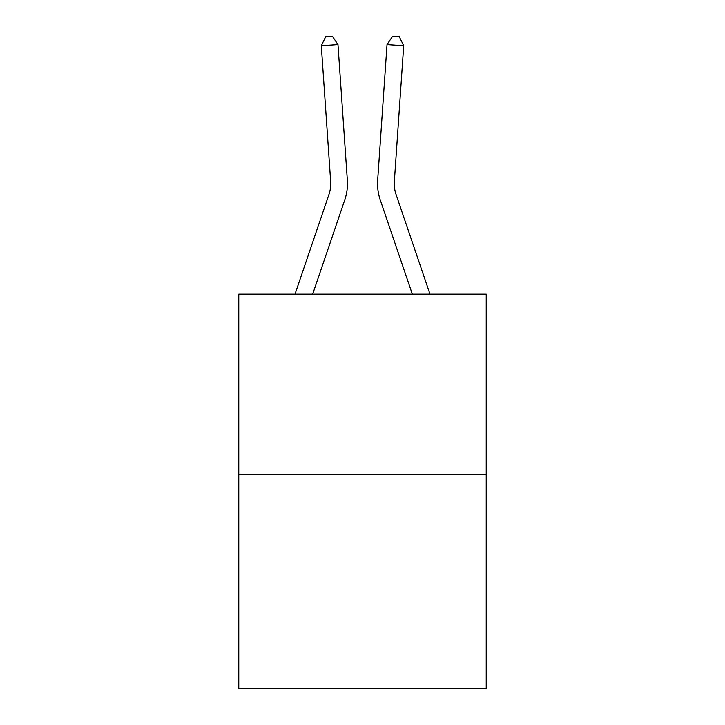<?xml version="1.0" encoding="UTF-8"?>
<svg xmlns="http://www.w3.org/2000/svg" width="725" height="725" viewBox="0 0 725 725"><rect width="100%" height="100%" fill="white"/><g stroke="black" fill="none" stroke-linecap="round" stroke-linejoin="round"><path stroke-width="1.09" d="M486.221 474.748L486.221 294.178L238.779 294.178L238.779 688.75L486.221 688.75L486.221 474.748L238.779 474.748M295.002 294.178L328.951 194.481A33.441 33.441 0 0 0 330.654 181.404L321.302 45.729L337.977 44.578L347.338 180.253A50.161 50.161 0 0 1 344.774 199.864L312.665 294.178M429.998 294.178L396.049 194.481A33.441 33.441 0 0 1 394.346 181.404L403.698 45.729L387.023 44.578L377.662 180.253A50.161 50.161 0 0 0 380.226 199.864L412.335 294.178M328.951 194.481A33.441 33.441 0 0 0 330.654 181.404A33.441 33.441 0 0 1 328.951 194.481A33.441 33.441 0 0 0 330.654 181.404A33.441 33.441 0 0 1 328.951 194.481A33.441 33.441 0 0 0 330.654 181.404A33.441 33.441 0 0 1 328.951 194.481A33.441 33.441 0 0 0 330.654 181.404A33.441 33.441 0 0 1 328.951 194.481A33.441 33.441 0 0 0 330.654 181.404A33.441 33.441 0 0 1 328.951 194.481A33.441 33.441 0 0 0 330.654 181.404A33.441 33.441 0 0 1 328.951 194.481A33.441 33.441 0 0 0 330.654 181.404A33.441 33.441 0 0 1 328.951 194.481A33.441 33.441 0 0 0 330.654 181.404A33.441 33.441 0 0 1 328.951 194.481A33.441 33.441 0 0 0 330.654 181.404A33.441 33.441 0 0 1 328.951 194.481M387.023 44.578L377.662 180.253L387.023 44.578L377.662 180.253L387.023 44.578L377.662 180.253L387.023 44.578L377.662 180.253L387.023 44.578L377.662 180.253L387.023 44.578L377.662 180.253L387.023 44.578L377.662 180.253L387.023 44.578L377.662 180.253L387.023 44.578L377.662 180.253L387.023 44.578L392.624 36.25L399.294 36.712L403.698 45.729M396.049 194.481A33.441 33.441 0 0 1 394.346 181.404A33.441 33.441 0 0 0 396.049 194.481A33.441 33.441 0 0 1 394.346 181.404A33.441 33.441 0 0 0 396.049 194.481A33.441 33.441 0 0 1 394.346 181.404A33.441 33.441 0 0 0 396.049 194.481A33.441 33.441 0 0 1 394.346 181.404A33.441 33.441 0 0 0 396.049 194.481A33.441 33.441 0 0 1 394.346 181.404A33.441 33.441 0 0 0 396.049 194.481M321.302 45.729L325.706 36.712L332.376 36.25L337.977 44.578"/></g></svg>
